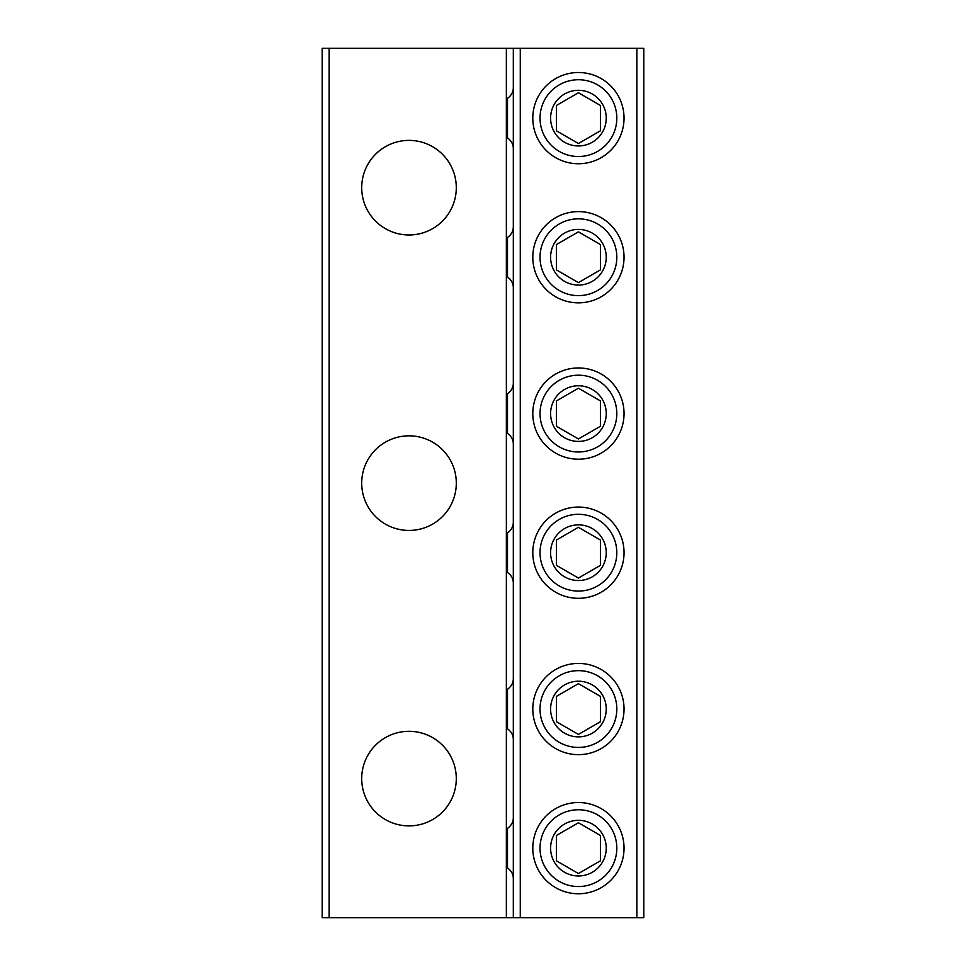 <?xml version="1.0" encoding="UTF-8"?>
<svg xmlns="http://www.w3.org/2000/svg" width="966" height="966" viewBox="0 0 966 966"><rect width="100%" height="100%" fill="white"/><g stroke="black" fill="none" stroke-linecap="round" stroke-linejoin="round"><path stroke-width="1.45" d="M600.405 721.735L600.405 696.353L578.429 683.662L556.452 696.353L556.452 721.735L578.429 734.426L600.405 721.735M602.518 695.134A27.821 27.821 0 0 1 578.429 736.865A27.821 27.821 0 0 1 554.327 695.134A27.821 27.821 0 0 1 602.518 695.134M597.616 742.299A38.398 38.398 0 0 1 540.03 709.044A38.398 38.398 0 0 1 597.616 675.789A38.398 38.398 0 0 1 597.616 742.299M600.405 860.839L600.405 835.457L578.429 822.766L556.452 835.457L556.452 860.839L578.429 873.53L600.405 860.839M602.518 834.238A27.821 27.821 0 0 1 578.429 875.969A27.821 27.821 0 0 1 554.327 834.238A27.821 27.821 0 0 1 602.518 834.238M597.616 881.403A38.398 38.398 0 0 1 540.03 848.148A38.398 38.398 0 0 1 597.616 814.893A38.398 38.398 0 0 1 597.616 881.403M600.405 130.821L600.405 105.439L578.429 92.748L556.452 105.439L556.452 130.821L578.429 143.511L600.405 130.821M602.518 104.219A27.821 27.821 0 0 1 578.429 145.951A27.821 27.821 0 0 1 554.327 104.219A27.821 27.821 0 0 1 602.518 104.219M597.616 151.384A38.398 38.398 0 0 1 540.03 118.13A38.398 38.398 0 0 1 597.616 84.875A38.398 38.398 0 0 1 597.616 151.384M600.405 269.925L600.405 244.543L578.429 231.852L556.452 244.543L556.452 269.925L578.429 282.615L600.405 269.925M602.518 243.323A27.821 27.821 0 0 1 578.429 285.055A27.821 27.821 0 0 1 554.327 243.323A27.821 27.821 0 0 1 602.518 243.323M597.616 290.488A38.398 38.398 0 0 1 540.03 257.234A38.398 38.398 0 0 1 597.616 223.979A38.398 38.398 0 0 1 597.616 290.488M600.405 426.272L600.405 400.902L578.429 388.211L556.452 400.902L556.452 426.272L578.429 438.962L600.405 426.272M602.518 399.683A27.821 27.821 0 0 1 578.429 441.414A27.821 27.821 0 0 1 554.327 399.683A27.821 27.821 0 0 1 602.518 399.683M597.616 446.835A38.398 38.398 0 0 1 540.03 413.593A38.398 38.398 0 0 1 597.616 380.338A38.398 38.398 0 0 1 597.616 446.835M600.405 565.376L600.405 540.006L578.429 527.315L556.452 540.006L556.452 565.376L578.429 578.066L600.405 565.376M602.518 538.787A27.821 27.821 0 0 1 578.429 580.518A27.821 27.821 0 0 1 554.327 538.787A27.821 27.821 0 0 1 602.518 538.787M597.616 585.939A38.398 38.398 0 0 1 540.03 552.697A38.398 38.398 0 0 1 597.616 519.442A38.398 38.398 0 0 1 597.616 585.939M513.32 70.276L513.32 165.983M513.32 148.812C513.369 144.453 511.425 140.807 507.488 137.872L507.488 98.387C511.425 95.453 513.369 91.806 513.32 87.447M532.797 118.13A45.631 45.631 0 0 1 601.238 78.62A45.631 45.631 0 0 1 601.238 157.639A45.631 45.631 0 0 1 532.797 118.13M636.848 48.3L636.848 917.7L643.803 917.7L643.803 48.3L513.32 48.3L513.32 917.7L520.276 917.7L520.276 48.3M513.32 209.381L513.32 305.087M513.32 365.74L513.32 461.434M513.32 504.844L513.32 600.538M513.32 661.191L513.32 756.897M513.32 800.295L513.32 896.001M513.32 444.263C513.369 439.904 511.425 436.27 507.488 433.336L507.488 393.838C511.425 390.904 513.369 387.269 513.32 382.91M532.797 413.593A45.631 45.631 0 0 1 601.238 374.071A45.631 45.631 0 0 1 601.238 453.102A45.631 45.631 0 0 1 532.797 413.593M513.32 287.916C513.369 283.557 511.425 279.911 507.488 276.976L507.488 237.491C511.425 234.557 513.369 230.91 513.32 226.551M513.32 583.367C513.369 579.008 511.425 575.374 507.488 572.44L507.488 532.942C511.425 530.008 513.369 526.373 513.32 522.014M513.32 739.727C513.369 735.368 511.425 731.721 507.488 728.787L507.488 689.301C511.425 686.367 513.369 682.721 513.32 678.361M513.32 878.831C513.369 874.472 511.425 870.825 507.488 867.891L507.488 828.405C511.425 825.471 513.369 821.825 513.32 817.465M513.32 48.3L506.365 48.3L506.365 917.7L513.32 917.7M532.797 257.234A45.631 45.631 0 0 1 601.238 217.724A45.631 45.631 0 0 1 601.238 296.743A45.631 45.631 0 0 1 532.797 257.234M361.707 187.682A47.298 47.298 0 0 1 432.647 146.723A47.298 47.298 0 0 1 432.647 228.64A47.298 47.298 0 0 1 361.707 187.682M532.797 552.697A45.631 45.631 0 0 1 601.238 513.175A45.631 45.631 0 0 1 601.238 592.206A45.631 45.631 0 0 1 532.797 552.697M361.707 483.145A47.298 47.298 0 0 1 432.647 442.174A47.298 47.298 0 0 1 432.647 524.103A47.298 47.298 0 0 1 361.707 483.145M532.797 709.044A45.631 45.631 0 0 1 601.238 669.535A45.631 45.631 0 0 1 601.238 748.553A45.631 45.631 0 0 1 532.797 709.044M361.707 778.596A47.298 47.298 0 0 1 432.647 737.638A47.298 47.298 0 0 1 432.647 819.554A47.298 47.298 0 0 1 361.707 778.596M532.797 848.148A45.631 45.631 0 0 1 601.238 808.639A45.631 45.631 0 0 1 601.238 887.657A45.631 45.631 0 0 1 532.797 848.148M329.152 48.3L322.197 48.3L322.197 917.7L329.152 917.7L329.152 48.3L506.365 48.3M643.803 917.7L643.803 48.3M636.848 917.7L520.276 917.7M506.365 917.7L329.152 917.7"/></g></svg>
